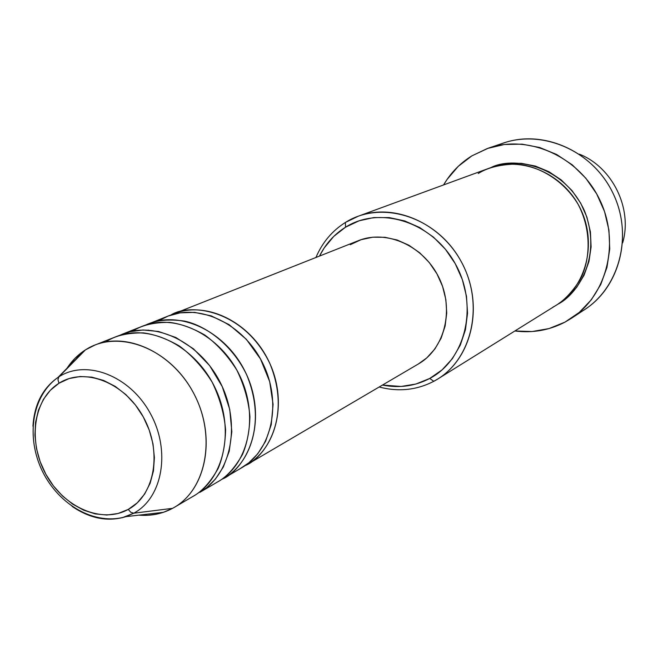 <?xml version="1.0" encoding="UTF-8"?>
<svg xmlns="http://www.w3.org/2000/svg" width="658" height="658" viewBox="0 0 658 658"><rect width="100%" height="100%" fill="white"/><g stroke="black" fill="none" stroke-linecap="round" stroke-linejoin="round"><path stroke-width="0.99" d="M32.949 426.236C34.323 404.448 42.68 388.171 58.019 377.396L58.891 376.828L57.945 379.6L58.99 383.244C84.397 366.843 124.461 382.265 143.304 416.966C162.551 451.446 154.943 495.153 128.261 509.407C101.842 524.187 63.752 507.392 45.887 474.319C27.661 441.469 33.295 399.135 58.99 383.244L57.945 379.6L58.644 377.124L85.45 349.875L74.913 358.404L67.034 368.225C71.985 360.666 78.121 354.547 85.45 349.875L94.982 345.022C128.59 331.229 174.921 354.251 195.344 396.56C216.145 438.68 205.806 489.379 174.255 507.392L172.593 508.33L133.771 513.207L130.819 512.327L128.261 509.407L117.979 513.52L106.851 515.025L95.311 513.906L83.78 510.23L72.684 504.16L62.436 495.935L53.397 485.859L45.887 474.319L40.179 461.727L36.478 448.542L34.915 435.226L35.573 422.28L38.435 410.173L43.412 399.365L50.345 390.26L58.99 383.244L69.041 378.589L80.12 376.516L91.816 377.141L103.651 380.456L115.183 386.361L125.917 394.652L135.425 404.991L143.304 416.966L149.243 430.102L152.993 443.854L154.4 457.664L153.437 470.972L150.139 483.243L144.678 493.994L137.275 502.827L128.261 509.407L130.819 512.327L133.771 513.207L125.999 516.629C108.06 522.098 90.088 518.677 72.059 506.347M122.141 517.756L133.771 513.207L172.593 508.33C162.222 513.865 150.945 516.143 138.772 515.156L147.803 515.296L156.612 514.153L163.414 512.327L172.593 508.33C206.768 490.44 217.107 435.094 192.728 391.526C168.843 347.663 117.7 328.77 85.45 349.875L58.891 376.828C86.338 359.021 129.766 375.611 150.189 413.191C171.039 450.533 162.691 497.851 133.771 513.207C162.691 497.851 171.039 450.533 150.189 413.191C129.766 375.611 86.338 359.021 58.891 376.828M170.8 315.092C189.652 302.672 243.855 309.285 269.862 363.52C292.382 418.274 264.269 457.795 245.788 465.329L247.375 464.433C277.544 447.177 287.842 399.793 268.579 360.806C249.686 321.63 205.987 300.616 173.827 313.792L170.8 315.092M240.096 468.677L248.938 462.722L257.722 453.831L265.585 441.296L271.236 424.723L273.086 404.382L269.698 381.665L260.527 359.021L246.339 339.306L229.132 324.665L211.234 315.873L194.521 312.353L180.045 312.863L168.127 316.046L158.636 320.783M148.84 323.687C181.476 310.313 226.023 331.953 245.401 372.124C265.149 412.105 254.827 460.542 224.205 478.045L241.692 467.772C271.968 450.459 282.274 402.811 262.896 363.578C243.879 324.164 199.966 302.993 167.691 316.218L145.665 325.06C155.444 320.199 168.358 318.875 184.413 321.071C206.365 325.751 232.496 345.236 246.66 374.789C269.87 430.949 241.371 471.342 222.593 478.958L222.494 478.785M216.614 482.47C225.924 477.741 234.544 468.43 242.465 454.538C246.98 443.953 249.472 431.36 249.941 416.744C248.675 401.199 244.332 385.695 236.921 370.232C227.791 355.772 217.074 344.027 204.77 334.996C192.366 327.972 180.613 323.761 169.509 322.362C153.923 322.288 141.791 325.151 133.105 330.949M119.254 335.539L129.988 331.722L143.123 329.987L158.594 331.492L175.818 337.48L193.485 348.847L209.655 365.634L222.248 386.624L229.757 409.523L231.83 431.73L229.231 451.232L223.317 467.015L215.495 478.95L206.875 487.496L199.859 492.349C230.942 474.591 241.28 425.043 221.022 384.025C201.134 342.818 155.707 320.504 122.594 334.091L119.254 335.539M191.939 496.963C201.389 492.176 210.124 482.692 218.135 468.504C222.692 457.697 225.176 444.808 225.595 429.847C224.246 413.923 219.772 398.032 212.156 382.158C202.812 367.32 191.856 355.254 179.297 345.96C166.647 338.714 154.671 334.363 143.37 332.89C127.52 332.759 115.191 335.646 106.399 341.56M433.803 381.295L429.74 378.457C415.017 386.156 399.258 388.36 382.471 385.062L401.125 386.46L415.905 384.033L429.74 378.457L442.077 369.886L452.416 358.626L460.32 345.08L465.436 329.773L467.534 313.29L466.489 296.314L462.327 279.535L455.221 263.644L445.45 249.3L433.425 237.094L419.664 227.52L404.719 220.932L389.232 217.584L373.81 217.559L359.054 220.817L345.549 227.191L345.392 222.462C332.125 230.843 322.305 242.522 315.93 257.492C322.305 242.522 332.125 230.843 345.392 222.462L358.182 216.243C395.211 202.236 443.253 224.09 463.339 265.717C483.811 307.154 471.49 358.478 437.677 379.057L433.803 381.295C416.687 390.153 398.468 392.053 379.164 387.003C398.468 392.053 416.687 390.153 433.803 381.295C471.86 361.522 485.472 304.325 460.699 260.658C436.484 216.671 381.459 199.464 345.392 222.462L345.549 227.191L333.771 236.378L324.155 248.008L319.492 256.077C325.628 243.855 334.313 234.232 345.549 227.191C379.905 205.354 432.199 221.82 455.221 263.644C478.769 305.164 465.913 359.572 429.74 378.457L433.803 381.295M500.993 164.541L499.652 165.281M553.033 307.072C562.376 302.31 571.251 293.435 579.649 280.44C589.963 261.794 592.381 231.451 578.127 204.35C562.409 178.096 535.464 164.697 514.408 164.105C499.118 164.73 487.068 167.864 478.251 173.515M557.713 304.276L567.031 297.605L576.638 287.406L584.049 275.233L588.943 261.563L591.106 246.915L590.415 231.887L586.895 217.091L580.677 203.133L572.008 190.581L561.258 179.955L548.871 171.672L535.357 166.063L521.268 163.307L507.178 163.505L490.975 167.584C511.636 156.505 563.256 163.809 584.526 210.922C603.082 258.323 576.12 295.442 557.721 304.276M225.784 477.083L221.17 479.707L225.784 477.083M564.967 322.132C549.274 330.308 532.577 333.252 514.877 330.974L532.059 331.542L549.011 328.581L564.967 322.132L579.287 312.394L591.394 299.694L600.762 284.486L606.972 267.354L609.744 248.979L608.921 230.094L604.521 211.489L596.699 193.946L585.793 178.178L572.263 164.854L556.676 154.498L539.692 147.515L522.016 144.151L504.357 144.497L487.43 148.469L471.86 155.872L488.343 148.157C528.563 134.174 578.843 156.497 599.479 199.242C620.494 241.815 607.178 295.187 571.415 318.299L564.967 322.132M443.574 184.939C450.681 172.873 460.106 163.184 471.86 155.872L458.239 166.359L447.037 179.494L443.574 184.939M199.859 492.349L218.234 481.557C248.963 463.989 259.301 415.28 239.422 375.044C219.92 334.618 175.151 312.813 142.399 326.236L122.594 334.091M174.255 507.392L193.584 496.033C224.781 478.218 235.12 428.391 214.722 387.093C194.71 345.623 149.062 323.127 115.824 336.773L94.982 345.022M622.657 242.843C632.757 208.676 612.516 167.206 579.361 154.161C612.516 167.206 632.757 208.676 622.657 242.843M571.769 318.069L585.011 309.334C620.157 286.608 633.3 234.363 612.763 192.761C592.595 150.978 543.311 129.215 503.773 142.951L488.442 148.124M437.677 379.057L556.438 305.098C586.179 286.946 597.505 243.304 580.348 208.586C563.528 173.712 522.148 155.798 489.544 168.086L358.182 216.243M350.295 244.694L361.028 239.709L372.716 237.201L384.922 237.291L397.152 240.006L408.931 245.253L419.779 252.853L429.246 262.509L436.945 273.835L442.563 286.378L445.861 299.62L446.724 313.019L445.121 326.039L441.131 338.163L434.938 348.904L426.812 357.862L418.365 363.973M247.375 464.433L418.472 363.915C444.857 348.765 454.62 309.367 438.935 277.635C423.563 245.747 386.485 229.214 358.314 240.696L173.827 313.792M224.205 478.045L222.593 478.958M496.231 145.928C536.492 127.043 590.933 147.853 612.582 192.391C634.748 236.674 618.15 292.596 578.67 313.109M84.421 350.541L58.019 377.396C31.526 396.215 25.933 437.381 42.383 471.227C58.949 505.023 94.842 525.939 125.999 516.629L163.414 512.327M147.433 330.456L148.371 330.086"/></g></svg>
